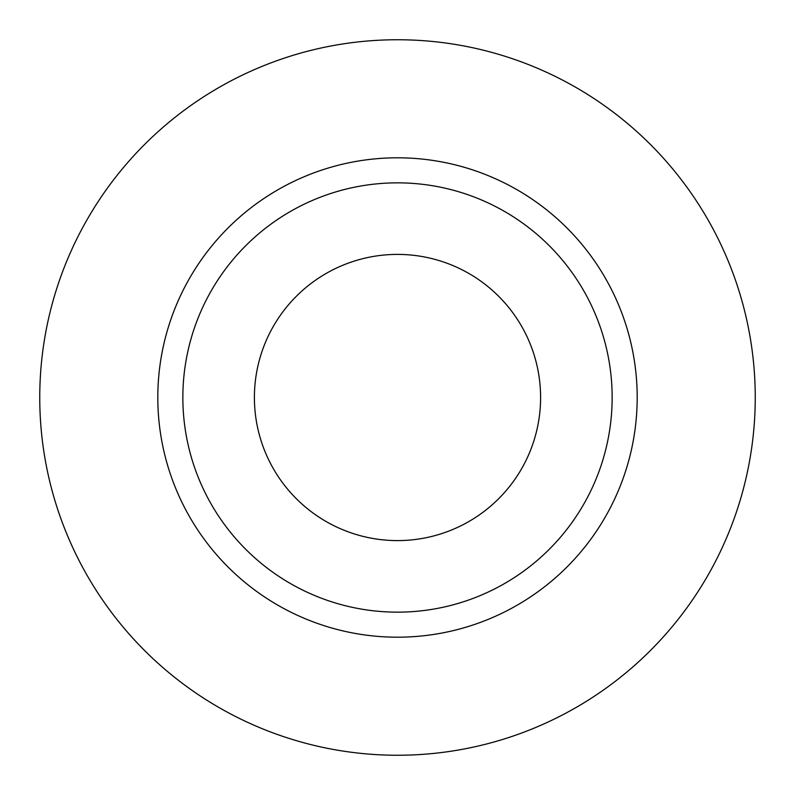 <?xml version="1.0" encoding="UTF-8"?>
<svg xmlns="http://www.w3.org/2000/svg" width="795" height="795" viewBox="0 0 795 795"><rect width="100%" height="100%" fill="white"/><g stroke="black" fill="none" stroke-linecap="round" stroke-linejoin="round"><path stroke-width="1.19" d="M254.4 397.5A143.1 143.1 0 0 0 397.5 540.6A143.1 143.1 0 0 0 540.6 397.5A143.1 143.1 0 0 0 397.5 254.4A143.1 143.1 0 0 0 254.4 397.5M612.15 397.5A214.65 214.65 0 0 0 397.5 182.85A214.65 214.65 0 0 0 182.85 397.5A214.65 214.65 0 0 0 397.5 612.15A214.65 214.65 0 0 0 612.15 397.5M755.25 397.5A357.75 357.75 0 0 0 397.5 39.75A357.75 357.75 0 0 0 39.75 397.5A357.75 357.75 0 0 0 397.5 755.25A357.75 357.75 0 0 0 755.25 397.5M637.193 397.5A239.692 239.692 0 0 1 397.5 637.193A239.692 239.692 0 0 1 157.808 397.5A239.692 239.692 0 0 1 397.5 157.808A239.692 239.692 0 0 1 637.193 397.5"/></g></svg>
